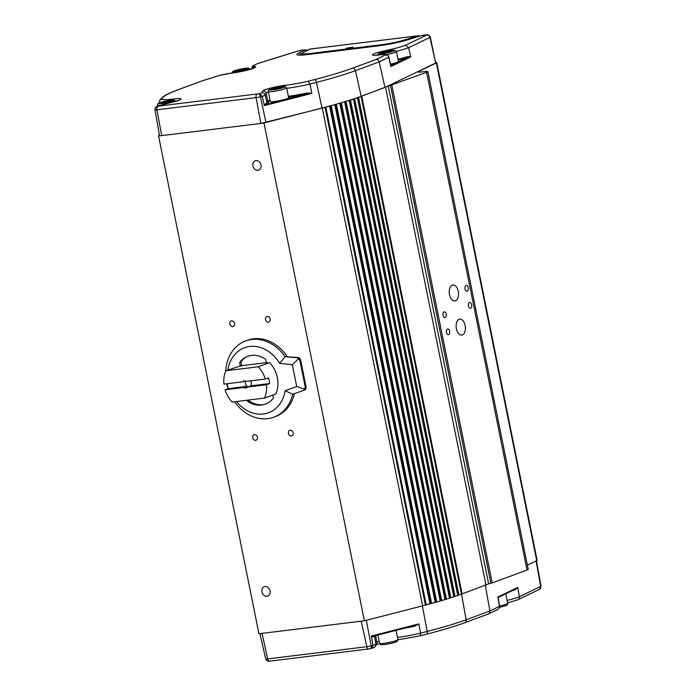 <?xml version="1.0" encoding="UTF-8"?>
<svg xmlns="http://www.w3.org/2000/svg" width="696" height="696" viewBox="0 0 696 696"><rect width="100%" height="100%" fill="white"/><g stroke="black" fill="none" stroke-linecap="round" stroke-linejoin="round"><path stroke-width="1.04" d="M436.757 62.579L537.121 560.332A5.838 0.644 168.6 0 1 536.712 560.672L436.349 62.918A5.838 0.644 -11.4 0 0 436.757 62.579A5.838 0.644 -11.4 0 0 435.974 62.422M159.506 135.546A5.107 0.557 -11.4 0 0 159.488 135.598A5.107 0.557 -11.4 0 0 161.716 135.624L158.592 136.007L159.34 134.754M436.349 62.918L418.505 71.523A7.299 0.8 168.6 0 0 417.983 71.949A7.299 0.8 168.6 0 0 421.167 71.975L424.664 71.549A7.299 0.8 168.6 0 1 427.849 71.575A7.299 0.8 168.6 0 1 426.639 72.288L527.011 570.033L492.211 582.909L488.635 583.848L388.272 86.095L361.085 96.422A7.299 0.8 168.6 0 0 358.562 97.336L357.413 97.736A7.299 0.8 168.6 0 0 354.673 98.667L353.429 99.076A7.299 0.8 168.6 0 0 350.497 100.033L349.166 100.45A7.299 0.8 168.6 0 0 346.043 101.416L344.642 101.842A7.299 0.8 168.6 0 0 341.336 102.825L339.857 103.26A7.299 0.8 168.6 0 0 336.385 104.252L334.837 104.687A7.299 0.8 168.6 0 0 331.218 105.688L329.608 106.123A7.299 0.8 168.6 0 0 325.841 107.123L325.084 107.341A106.262 11.658 -11.4 0 1 322.3 108.063L260.878 123.436A5.107 0.557 -11.4 0 0 265.933 122.461L321.978 108.054A105.531 11.58 168.6 0 0 361.163 96.283L384.958 87.478L435.679 63.023L429.928 37.419L408.674 47.667L410.744 56.95L408.03 57.281L407.36 56.637L410.727 56.759M388.272 86.095L426.639 72.288M426.413 34.87A2.923 1.662 83 0 0 426.135 34.87C428.023 34.495 429.406 35.252 430.293 37.132L435.679 63.023M322.3 108.063L422.663 605.816L364.365 620.806L258.955 633.76L158.592 136.007M536.712 560.672L527.377 565.169M527.011 570.033A7.299 0.8 -11.4 0 0 528.212 569.328L427.849 71.575M488.635 583.848L461.457 594.175A7.299 0.8 -11.4 0 0 458.925 595.08L457.777 595.48A7.299 0.8 -11.4 0 0 455.036 596.42L453.792 596.829A7.299 0.8 -11.4 0 0 450.86 597.777L449.529 598.203A7.299 0.8 -11.4 0 0 446.406 599.169L445.005 599.595A7.299 0.8 -11.4 0 0 441.699 600.578L440.22 601.013A7.299 0.8 -11.4 0 0 436.749 602.005L435.2 602.44A7.299 0.8 -11.4 0 0 431.581 603.432L429.971 603.876A7.299 0.8 -11.4 0 0 426.213 604.876L425.447 605.094A106.262 11.658 -11.4 0 1 422.663 605.816M364.365 620.806L264.001 123.053M270.213 100.859A10.962 1.201 -11.4 0 0 268.769 101.686L267.829 103.452A10.927 1.201 168.6 0 1 266.507 104.217L264.358 105.592L262.244 96.318L260.452 96.787A4.42 0.487 168.6 0 1 256.076 97.623L260.878 123.436L161.716 135.624L156.913 109.811A4.42 0.487 168.6 0 1 154.99 109.794A4.42 0.487 168.6 0 1 154.999 109.742A2.923 2.888 -149.3 0 1 155.356 107.784L154.99 109.794L159.488 135.598M265.019 586.519A4.959 4.037 -110.3 0 0 264.28 586.702A4.959 4.037 -110.3 0 0 262.061 592.313A4.959 4.037 -110.3 0 0 266.977 596.194A4.959 4.037 -110.3 0 0 267.725 596.011A4.959 4.037 -110.3 0 0 269.935 590.399A4.959 4.037 -110.3 0 0 265.019 586.519M255.989 160.619A4.959 4.037 -110.3 0 0 255.241 160.802A4.959 4.037 -110.3 0 0 253.022 166.405A4.959 4.037 -110.3 0 0 257.938 170.285A4.959 4.037 -110.3 0 0 258.686 170.111A4.959 4.037 -110.3 0 0 260.896 164.5A4.959 4.037 -110.3 0 0 255.989 160.619M254.527 434.643A2.923 2.375 69.7 0 1 257.416 436.923A2.923 2.375 69.7 0 1 256.111 440.22A2.923 2.375 69.7 0 1 255.667 440.333A2.923 2.375 69.7 0 1 252.779 438.045A2.923 2.375 69.7 0 1 254.084 434.748A2.923 2.375 69.7 0 1 254.527 434.643M231.585 320.873A2.923 2.375 -110.3 0 0 231.142 320.978A2.923 2.375 -110.3 0 0 229.845 324.275A2.923 2.375 -110.3 0 0 232.734 326.555A2.923 2.375 -110.3 0 0 233.169 326.45A2.923 2.375 -110.3 0 0 234.474 323.153A2.923 2.375 -110.3 0 0 231.585 320.873M290.232 430.25A2.923 2.375 -110.3 0 0 289.788 430.363A2.923 2.375 -110.3 0 0 288.492 433.66A2.923 2.375 -110.3 0 0 291.38 435.94A2.923 2.375 -110.3 0 0 291.815 435.835A2.923 2.375 -110.3 0 0 293.12 432.538A2.923 2.375 -110.3 0 0 290.232 430.25M267.29 316.48A2.923 2.375 69.7 0 1 270.178 318.768A2.923 2.375 69.7 0 1 268.874 322.065A2.923 2.375 69.7 0 1 268.439 322.17A2.923 2.375 69.7 0 1 265.55 319.89A2.923 2.375 69.7 0 1 266.846 316.584A2.923 2.375 69.7 0 1 267.29 316.48M236.527 401.531A34.661 28.223 -110.3 0 0 265.576 413.624A34.661 28.223 -110.3 0 0 285.142 390.708L296.705 386.515L292.294 364.626L298.575 358.753L297.349 357.814L298.14 357.518L285.064 356.63A40.646 33.095 -110.3 0 0 251.726 339.457A40.646 33.095 -110.3 0 0 245.601 340.936L247.376 340.283A40.646 33.095 69.7 0 1 253.492 338.795A40.646 33.095 69.7 0 1 287.17 356.465M294.434 393.684A40.646 33.095 69.7 0 1 275.59 416.53L273.824 417.182A40.646 33.095 -110.3 0 0 292.668 394.319L285.142 390.708M159.619 100.607L160.184 99.667A2.923 2.888 30.7 0 1 162.116 98.319L159.619 100.607L159.314 102.921M430.293 37.132L429.928 37.419A2.923 2.662 -115.7 0 0 426.718 35.052L421.55 35.566L408.056 39.707A24.038 2.636 168.6 0 1 378.781 45.814L307.371 54.593A24.038 2.636 168.6 0 1 298.427 53.174L305.022 49.886L298.81 50.773L258.468 63.336A26.039 2.854 -11.4 0 0 258.216 63.423A26.039 2.854 -11.4 0 0 254.362 66.355L255.371 66.755A14.825 1.627 168.6 0 1 248.681 69.809A14.825 1.627 168.6 0 1 232.186 72.993A11.449 1.253 -11.4 0 0 220.014 75.307L202.249 80.832L178.646 89.567A101.921 11.188 -11.4 0 0 162.116 98.319M385.593 87.392L485.965 585.136M161.576 99.232A26.039 2.854 -11.4 0 0 173.922 98.954A14.825 1.627 168.6 0 1 181.038 99.032A14.825 1.627 168.6 0 1 172.982 102.06L160.602 105.227A7.064 0.774 -11.4 0 0 157.922 106.027A7.064 0.774 -11.4 0 0 157.409 106.236L259.965 93.629A7.064 0.774 -11.4 0 0 261.757 92.794L262.697 91.028A14.825 1.627 168.6 0 1 265.106 89.741A14.825 1.627 168.6 0 1 285.908 85.19A26.039 2.854 -11.4 0 0 308.311 81.197L314.644 79.57A101.921 11.188 -11.4 0 0 352.481 68.199L376.084 59.473C377.615 59.43 378.65 60.239 379.181 61.883L384.958 87.478M444.039 311.895A2.923 1.662 -97 0 1 444.257 311.843A2.923 1.662 -97 0 1 446.24 314.348A2.923 1.662 -97 0 1 445.188 317.585A2.923 1.662 -97 0 1 444.97 317.637A2.923 1.662 -97 0 1 442.995 315.14A2.923 1.662 -97 0 1 444.039 311.895M447.485 328.964A2.923 1.662 83 0 0 446.432 332.201A2.923 1.662 83 0 0 448.415 334.706A2.923 1.662 83 0 0 448.633 334.654A2.923 1.662 83 0 0 449.677 331.409A2.923 1.662 83 0 0 447.702 328.912A2.923 1.662 83 0 0 447.485 328.964M459.195 319.281A8.03 4.576 83 0 0 456.306 328.19A8.03 4.576 83 0 0 461.752 335.072A8.03 4.576 83 0 0 462.353 334.924A8.03 4.576 83 0 0 465.241 326.015A8.03 4.576 83 0 0 459.795 319.133A8.03 4.576 83 0 0 459.195 319.281M452.313 285.151A8.03 4.576 83 0 0 449.425 294.06A8.03 4.576 83 0 0 454.871 300.942A8.03 4.576 83 0 0 455.471 300.794A8.03 4.576 83 0 0 458.36 291.876A8.03 4.576 83 0 0 452.913 285.003A8.03 4.576 83 0 0 452.313 285.151M469.469 302.49A2.923 1.662 83 0 0 468.425 305.727A2.923 1.662 83 0 0 470.4 308.232A2.923 1.662 83 0 0 470.618 308.171A2.923 1.662 83 0 0 471.671 304.935A2.923 1.662 83 0 0 469.687 302.429A2.923 1.662 83 0 0 469.469 302.49M466.033 285.421A2.923 1.662 -97 0 1 466.25 285.369A2.923 1.662 -97 0 1 468.234 287.866A2.923 1.662 -97 0 1 467.181 291.111A2.923 1.662 -97 0 1 466.964 291.163A2.923 1.662 -97 0 1 464.98 288.666A2.923 1.662 -97 0 1 466.033 285.421M264.202 105.313L265.741 103.608L266.507 104.217L306.814 93.856L311.843 93.386L309.929 84.059A28.962 3.175 168.6 0 1 286.743 88.322M390.76 65.076A15.303 1.679 168.6 0 1 391.43 65.285L390.813 66.285L388.751 57.272L379.181 61.883L355.421 70.679L361.163 96.283M422.359 605.894L427.214 631.472A2.923 1.253 75.6 0 1 426.631 634.187L420.14 635.84L420.645 633.16L427.214 631.472A104.835 11.501 -11.4 0 0 466.137 619.779L489.897 610.984L485.347 585.362M507.123 600.43A28.962 3.175 -11.4 0 0 518.972 596.924A28.962 3.175 -11.4 0 0 519.39 596.768L517.711 587.441L497.866 597.011L498.675 597.168L497.875 597.281L499.467 606.373L498.832 608.713L497.962 609.383L488.583 613.907L464.754 622.729A2.923 2.375 69.7 0 0 466.137 619.779L461.544 594.149M265.715 658.842A4.42 0.487 -11.4 0 0 265.707 658.894A4.42 0.487 -11.4 0 0 267.629 658.912L366.801 646.723A4.42 0.487 -11.4 0 0 371.168 645.879A2.923 1.253 -104.4 0 1 370.585 648.602L368.723 648.959A2.923 1.662 -97 0 0 368.941 648.907L370.429 648.62A2.923 1.253 -104.4 0 0 370.585 648.602L372.012 648.237L372.96 645.418L371.325 636.092L373.761 636.101L373.274 636.875L371.29 636.414M397.459 637.423A28.962 3.175 -11.4 0 0 420.645 633.16L418.809 623.877L414.068 625.739L414.12 626.365A29.171 3.202 168.6 0 1 404.289 628.253M517.398 599.891C518.903 599.5 519.573 598.456 519.39 596.768L541.01 586.206L536.468 560.785M301.951 50.155A2.923 1.662 83 0 0 301.725 50.155L301.725 50.155A2.923 1.662 83 0 0 301.507 50.208M160.184 99.667L162.281 97.37C165.291 95.021 170.598 92.455 178.211 89.671L202.249 80.832M298.245 50.947A2.923 1.984 72.7 0 1 298.514 50.834L304.857 49.773A2.923 1.662 83 0 0 304.639 49.825M219.527 75.455L220.014 75.307M257.929 63.484L258.468 63.336M234.561 401.775A40.646 33.095 -110.3 0 0 267.699 418.67A40.646 33.095 -110.3 0 0 273.824 417.182M245.601 340.936A40.646 33.095 -110.3 0 0 225.695 371.107M226.705 383.792A40.646 33.095 -110.3 0 0 228.036 388.725M157.409 106.236L155.356 107.784A2.923 2.888 -149.3 0 1 157.296 106.427M423.229 35.252A2.923 1.662 83 0 0 423.011 35.252L426.135 34.87A2.923 1.662 83 0 0 425.917 34.922M421.002 35.731A2.923 1.949 72.9 0 1 421.263 35.618L423.011 35.252A2.923 1.662 83 0 0 422.794 35.305M308.311 81.197L309.929 84.059L316.497 82.372L321.978 108.054M288.501 97.057A29.902 3.28 168.6 0 0 306.814 93.856L306.597 93.099L311.86 93.194M259.965 93.629L262.244 96.318A9.988 1.096 168.6 0 0 265.167 95.021L266.968 102.895L267.908 101.129A11.693 1.288 168.6 0 1 269.813 100.111A11.693 1.288 168.6 0 1 270.039 100.033M390.813 66.285L390.578 64.745L391.43 65.285L390.578 64.745M396.389 51.339A28.962 3.175 168.6 0 0 408.674 47.667L405.559 45.257L426.718 35.052M376.084 59.473L385.393 54.975C387.115 54.853 388.238 55.619 388.751 57.272A14.364 1.575 168.6 0 0 388.864 57.002L390.7 65.006M498.832 608.713L499.589 606.103A14.364 1.575 -11.4 0 1 499.467 606.373L489.897 610.984C490.045 612.689 489.384 613.724 487.913 614.107M517.772 587.607L514.883 589.904A29.171 3.202 168.6 0 1 511.882 590.826M517.711 587.441L515.858 588.912L498.562 597.246L498.171 597.995L499.589 606.103M498.101 598.012L497.875 597.281M515.275 589.164L514.883 589.904M536.085 560.976L540.644 586.519A2.923 2.662 64.3 0 1 539.243 589.477L517.728 599.822M418.896 624.042L414.12 626.365M414.068 625.739L373.63 636.135M372.012 648.237L372.882 647.941C374.265 647.515 375.17 646.854 375.588 645.958A2.923 2.888 -151.9 0 0 375.884 644.113L374.5 636.161A10.196 1.122 168.6 0 1 373.274 636.875M352.915 47.145L346.051 48.285L352.968 47.389M292.294 364.626L279.635 363.408A34.661 28.223 -110.3 0 0 249.612 346.478A34.661 28.223 -110.3 0 0 227.888 370.02M279.635 363.408L285.064 356.63L297.349 357.814M298.14 357.518A2.923 2.375 69.7 0 1 300.646 360.076L306.057 386.924A2.923 2.375 69.7 0 1 304.691 389.951A2.923 2.375 69.7 0 1 304.683 389.96L292.668 394.319M287.109 98.701A9.344 1.027 -11.4 0 0 288.649 97.788L286.639 87.835A9.344 1.027 168.6 0 1 285.099 88.74A9.344 1.027 168.6 0 1 274.929 91.193A9.344 1.027 168.6 0 1 268.325 91.524L270.335 101.477A9.344 1.027 -11.4 0 0 276.93 101.146A9.344 1.027 -11.4 0 0 287.109 98.701M390.508 64.154A9.344 1.027 -11.4 0 0 396.911 62.422A9.344 1.027 -11.4 0 0 398.451 61.509L396.45 51.556A9.344 1.027 168.6 0 1 394.91 52.461A9.344 1.027 168.6 0 1 386.419 54.61M246.523 356.83A25.656 20.889 -110.3 0 0 240.886 361.911L241.625 365.565L225.835 370.785A25.543 20.793 -110.3 0 0 223.921 384.131L242.826 381.808L245.27 380.903M240.346 366.192L239.607 362.512L240.886 361.911M227.192 383.731A25.543 20.793 69.7 0 0 228.245 388.646L225.069 389.821A25.543 20.793 -110.3 0 0 232.142 402.07L264.541 398.086L275.886 393.892A25.543 20.793 -110.3 0 0 269.578 362.599L266.411 362.99L265.672 359.31A25.474 20.741 -110.3 0 0 251.526 355.421A25.474 20.741 -110.3 0 0 245.827 357.17A25.474 20.741 -110.3 0 0 239.607 362.512M272.867 395.006L273.458 397.955A25.474 20.741 -110.3 0 1 263.419 404.715A25.474 20.741 -110.3 0 1 247.393 401.157L248.716 400.731A25.656 20.889 -110.3 0 0 264.167 404.515M247.21 400.217L247.393 401.157M304.691 389.951L303.9 390.247L305.266 387.22L299.854 360.371L298.575 358.753M296.705 386.515L304.726 389.238M269.578 362.599L258.233 366.801L225.835 370.785M266.342 362.642L241.364 365.713M225.069 389.821L243.974 387.498A3.645 2.967 -110.3 0 0 246.454 387.855A3.645 2.967 -110.3 0 0 247.55 387.063L250.725 385.88L269.63 383.557A25.543 20.793 -110.3 0 0 268.482 377.867L265.306 379.05A25.543 20.793 -110.3 0 0 258.233 366.801M269.63 383.557L266.455 384.731A25.543 20.793 -110.3 0 1 264.541 398.086M248.576 400.052L248.716 400.731M240.764 70.54L245.21 69.4L245.531 68.773L236.962 70.418L236.64 71.044L240.764 70.54M228.245 388.646L247.158 386.324L243.974 387.498M245.74 381.034A3.645 2.967 -110.3 0 0 245.627 381.251A3.645 2.967 -110.3 0 0 247.158 386.324M247.55 387.063L266.455 384.731M242.826 381.808A3.645 2.967 -110.3 0 1 243.922 381.008A3.645 2.967 -110.3 0 1 246.401 381.373L265.306 379.05M250.725 385.88A3.645 2.967 -110.3 0 0 251.108 385.262A3.645 2.967 -110.3 0 0 250.36 380.886M166.187 102.486L170.633 101.355L170.955 100.72L162.386 102.364L162.064 102.999L166.187 102.486M276.877 88.888L281.323 87.748L281.645 87.122L273.076 88.766L272.754 89.392L276.877 88.888M386.68 52.609L391.126 51.469L391.448 50.843L382.878 52.487L382.556 53.113L386.68 52.609M237.075 70.992L236.962 70.418M241.616 70.322L241.408 69.278M162.507 102.938L162.386 102.364M167.04 102.269L166.831 101.233M277.73 88.67L277.521 87.626M273.189 89.34L273.076 88.766M382.991 53.061L382.878 52.487M387.533 52.391L387.324 51.347M310.164 49.059A2.627 2.419 -116.5 0 0 309.511 49.268A2.627 2.627 0 0 1 310.364 49.007A2.627 1.496 83 0 0 310.164 49.059L303.5 52.383A18.505 2.027 -11.4 0 0 310.381 53.47L381.8 44.701A18.505 2.027 -11.4 0 0 404.324 39.994L417.957 35.809L310.164 49.059M310.564 49.007A2.627 1.496 83 0 0 310.364 49.007L418.157 35.766A2.627 1.496 -97 0 0 417.957 35.809A2.627 1.749 72.9 0 1 419.149 36.262M418.505 71.523L418.627 72.14M353.429 99.076L453.792 596.829M354.177 98.858L454.54 596.611M339.857 103.26L440.22 601.013M340.701 103.043L441.064 600.787M358.562 97.336L458.925 595.08M350.497 100.033L450.86 597.777M346.043 101.416L446.406 599.169M349.949 100.233L450.312 597.977M258.59 93.977A2.923 1.253 75.6 0 1 260.452 96.787L265.933 122.461M349.166 100.45L449.529 598.203M330.496 105.905L430.859 603.649M331.218 105.688L431.581 603.432M329.608 106.123L429.971 603.876M325.841 107.123L426.213 604.876M490.863 583.248L390.5 85.504M341.336 102.825L441.699 600.578M492.211 582.909L391.848 85.164M361.085 96.422L461.457 594.175M345.451 101.625L445.814 599.378M325.084 107.341L425.447 605.094M336.385 104.252L436.749 602.005M311.843 93.386L264.358 105.592M361.755 96.213L462.118 593.958M335.707 104.47L436.07 602.214M334.837 104.687L435.2 602.44M410.744 56.95L390.9 66.511M358.109 97.518L458.481 595.271M354.673 98.667L455.036 596.42M352.481 68.199A2.923 2.375 69.7 0 1 355.421 70.679A104.835 11.501 168.6 0 1 316.497 82.372A2.923 1.253 75.6 0 0 314.644 79.57M357.413 97.736L457.777 595.48M344.642 101.842L445.005 599.595M269.778 661.087A2.923 1.662 -97 0 1 269.561 661.139L368.723 648.959A2.923 1.662 -97 0 1 366.801 646.723L361.241 621.189M375.588 645.958L376.527 644.2A2.923 2.888 -151.9 0 0 376.823 642.356L375.884 644.113A9.988 1.096 -11.4 0 1 374.257 644.983A9.988 1.096 -11.4 0 1 372.96 645.418L371.168 645.879L366.314 620.301M371.325 636.092L418.809 623.877M259.921 633.638L265.707 658.894C267.02 661.678 268.874 661.27 269.561 661.139A2.923 1.662 -97 0 1 267.629 658.912L262.079 633.377M258.146 63.397L298.514 50.834A2.923 1.984 72.7 0 1 298.81 50.773M178.211 89.671A2.923 2.375 69.7 0 1 178.646 89.567M257.111 94.264A2.923 1.662 83 0 0 256.076 97.623L156.913 109.811A2.923 1.662 83 0 1 157.948 106.453M307.127 50.46A2.923 2.688 -116.5 0 0 305.022 49.886M407.517 39.863A2.923 1.949 72.9 0 1 407.769 39.759L421.263 35.618A2.923 1.949 72.9 0 1 421.55 35.566M265.741 103.608A10.196 1.122 -11.4 0 0 266.968 102.895A0.731 0.722 28.1 0 0 267.829 103.452M288.344 96.266A29.171 3.202 -11.4 0 0 306.597 93.099M391.43 65.285L408.03 57.281A29.902 3.28 168.6 0 1 398.155 60.056M397.999 59.273A29.171 3.202 -11.4 0 0 407.36 56.637M539.243 589.477L541.01 586.206M464.754 622.729C454.897 626.365 442.186 630.185 426.631 634.187A2.923 1.253 75.6 0 1 426.474 634.204M385.393 54.975A11.449 1.253 -11.4 0 0 379.79 54.853A14.825 1.627 168.6 0 1 374.909 53.462A14.825 1.627 168.6 0 1 384.035 50.947L389.299 49.773A26.039 2.854 -11.4 0 0 405.559 45.257M232.69 72.941A2.923 1.827 83.7 0 0 232.438 72.941A2.923 1.827 83.7 0 0 232.186 72.993M252.109 68.756A2.923 2.862 -68.1 0 1 254.362 66.355M173.922 98.954A2.923 1.531 82.5 0 0 173.104 100.059M300.872 54.053A2.923 2.688 -116.5 0 0 298.427 53.174M303.5 52.383A2.627 2.419 -116.5 0 0 302.847 52.592L309.511 49.268M379.216 45.762A2.923 1.662 83 0 0 378.998 45.762C389.168 44.405 398.756 42.404 407.769 39.759A2.923 1.949 72.9 0 1 408.056 39.707M404.324 39.994A2.627 1.749 72.9 0 1 405.49 40.429M285.908 85.19A2.923 1.792 83.5 0 0 284.855 86.478M268.439 92.081A11.91 1.305 -11.4 0 0 268.047 92.22A11.91 1.305 -11.4 0 0 266.107 93.255L267.908 101.129A0.731 0.722 28.1 0 0 268.769 101.686M262.697 91.028A2.923 2.888 28.1 0 1 266.107 93.255L265.167 95.021A2.923 2.888 28.1 0 0 261.757 92.794M389.299 49.773A2.923 0.531 77.4 0 1 389.812 50.582M375.649 635.622L376.823 642.356A11.91 1.305 168.6 0 1 379.155 641.173M384.035 50.947A2.923 0.531 77.4 0 1 384.496 51.635M253.405 68.269A2.923 2.862 -68.1 0 1 255.371 66.755M307.806 54.532A2.923 1.662 83 0 0 307.589 54.54A2.923 1.662 83 0 0 307.371 54.593M299.245 55.141L298.889 54.967C299.498 54.767 296.757 55.61 307.589 54.54L378.998 45.762A2.923 1.662 83 0 0 378.781 45.814M310.381 53.47A2.627 1.496 83 0 0 309.642 54.288M381.8 44.701A2.627 1.496 83 0 0 381.06 45.492M300.646 360.076L299.854 360.371M305.266 387.22L306.057 386.924M160.124 105.331A9.344 1.027 168.6 0 1 157.644 105.131L157.818 106.009M499.571 606.025A9.344 1.027 -11.4 0 0 505.862 604.363A9.344 1.027 -11.4 0 0 507.706 603.345L505.774 593.775M377.919 635.039L379.59 643.322A9.344 1.027 -11.4 0 0 387.863 642.686A9.344 1.027 -11.4 0 0 397.694 639.911A9.344 1.027 -11.4 0 0 397.903 639.624L396.041 630.376M234.656 70.696A7.882 0.861 -11.4 0 0 236.797 71.497A7.882 0.861 -11.4 0 0 247.515 69.121A7.882 0.861 -11.4 0 0 245.375 68.321A7.882 0.861 -11.4 0 0 234.656 70.696M172.939 101.068A7.882 0.861 -11.4 0 0 170.798 100.267A7.882 0.861 -11.4 0 0 160.08 102.651A7.882 0.861 -11.4 0 0 162.22 103.452A7.882 0.861 -11.4 0 0 172.939 101.068M283.629 87.47A7.882 0.861 -11.4 0 0 281.488 86.669A7.882 0.861 -11.4 0 0 270.77 89.044A7.882 0.861 -11.4 0 0 272.91 89.845A7.882 0.861 -11.4 0 0 283.629 87.47M393.431 51.191A7.882 0.861 -11.4 0 0 391.291 50.39A7.882 0.861 -11.4 0 0 380.573 52.765A7.882 0.861 -11.4 0 0 382.713 53.566A7.882 0.861 -11.4 0 0 393.431 51.191M396.581 641.582A7.882 0.861 168.6 0 1 387.394 644.078A7.882 0.861 168.6 0 1 381.478 644.209M219.762 75.351L201.918 80.901M304.857 49.773L307.397 50.321M419.758 36.079A2.627 2.627 0 0 0 418.157 35.766M515.197 589.181L515.858 588.912M373.561 636.153L414.529 625.626M219.805 75.333L232.438 72.941C239.998 72.349 254.753 68.295 254.162 67.903L253.91 68.138M251.621 69.304C252.787 64.763 251.352 66.842 257.772 63.527L258.068 63.423M179.342 100.085L156.731 106.444M388.864 57.002C388.211 55.436 387.42 54.645 386.489 54.636C384.914 54.636 388.272 54.044 379.981 54.801L374.491 55.315M517.885 599.769L507.61 602.875M420.262 635.831L397.494 639.885M302.847 52.592L300.333 55.08M379.651 643.522L376.24 644.748M232.212 73.176C231.794 72.254 232.534 71.444 234.439 70.757C240.651 68.93 245.323 68.051 248.455 68.104L250.525 69.487M175.958 101.433L173.878 100.059C170.755 99.998 166.083 100.885 159.863 102.703C157.957 103.399 157.218 104.2 157.644 105.131M286.639 87.835L284.568 86.452C281.436 86.4 276.764 87.278 270.553 89.097C268.647 89.793 267.908 90.602 268.325 91.524M396.45 51.556L394.371 50.173C391.239 50.121 386.567 50.999 380.355 52.818C378.45 53.514 377.71 54.323 378.128 55.245M507.706 603.345C507.923 604.528 507.088 605.372 505.2 605.877L499.545 607.364M397.903 639.624L397.155 641.338C397.538 641.773 388.62 644.252 383.531 644.627C380.869 644.957 379.555 644.522 379.59 643.322"/></g></svg>
